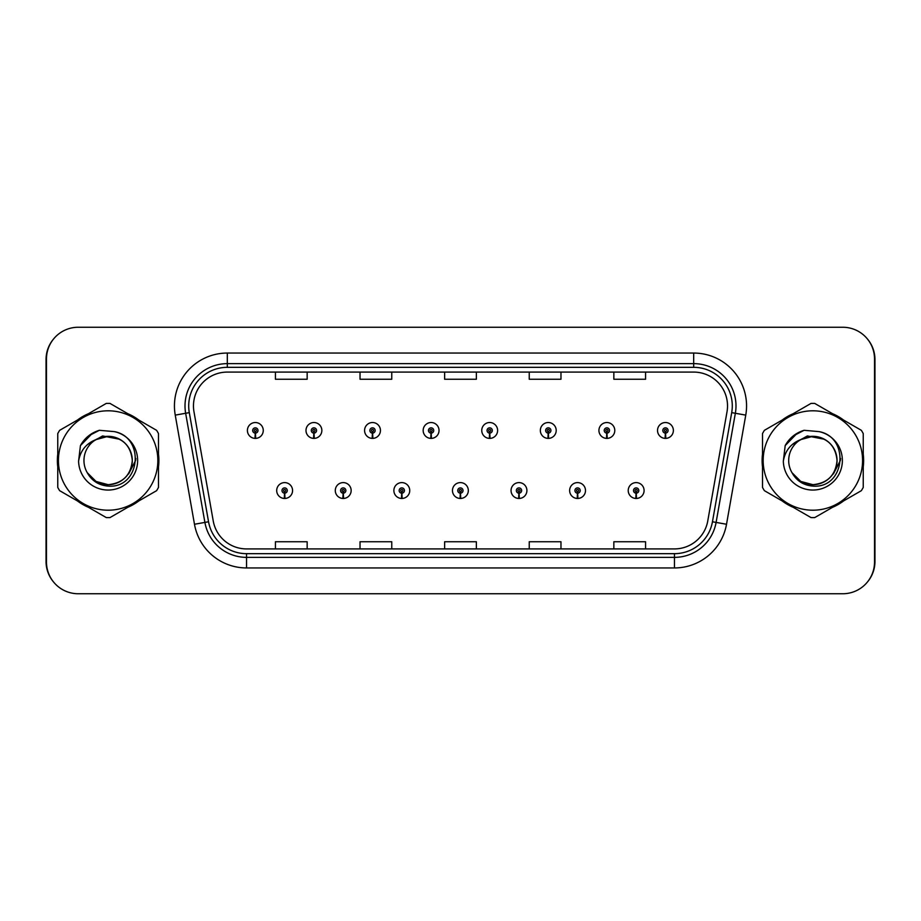 <?xml version="1.0" encoding="UTF-8"?>
<svg xmlns="http://www.w3.org/2000/svg" width="921" height="921" viewBox="0 0 921 921"><rect width="100%" height="100%" fill="white"/><g stroke="black" fill="none" stroke-linecap="round" stroke-linejoin="round"><path stroke-width="1.38" d="M343.107 493.172L342.877 498.457A7.932 7.932 0 0 0 343.568 498.457L343.337 493.172A2.648 2.648 0 0 0 345.859 490.536A2.648 2.648 0 0 0 343.222 487.888A2.648 2.648 0 0 0 340.574 490.536A2.648 2.648 0 0 0 343.107 493.172L343.176 491.595A1.059 1.059 0 0 1 342.163 490.536A1.059 1.059 0 0 1 343.222 489.477A1.059 1.059 0 0 1 344.281 490.536A1.059 1.059 0 0 1 343.268 491.595L343.337 493.172M401.694 493.172L401.464 498.457A7.932 7.932 0 0 0 402.155 498.457L401.924 493.172A2.648 2.648 0 0 0 404.446 490.536A2.648 2.648 0 0 0 401.809 487.888A2.648 2.648 0 0 0 399.161 490.536A2.648 2.648 0 0 0 401.694 493.172L401.763 491.595A1.059 1.059 0 0 1 400.75 490.536A1.059 1.059 0 0 1 401.809 489.477A1.059 1.059 0 0 1 402.868 490.536A1.059 1.059 0 0 1 401.855 491.595L401.924 493.172M460.281 493.172L460.051 498.457A7.932 7.932 0 0 0 460.742 498.457L460.512 493.172A2.648 2.648 0 0 0 463.033 490.536A2.648 2.648 0 0 0 460.396 487.888A2.648 2.648 0 0 0 457.749 490.536A2.648 2.648 0 0 0 460.281 493.172L460.35 491.595A1.059 1.059 0 0 1 459.337 490.536A1.059 1.059 0 0 1 460.396 489.477A1.059 1.059 0 0 1 461.456 490.536A1.059 1.059 0 0 1 460.442 491.595L460.512 493.172M518.868 493.172L518.638 498.457A7.932 7.932 0 0 0 519.329 498.457L519.099 493.172A2.648 2.648 0 0 0 521.631 490.536A2.648 2.648 0 0 0 518.984 487.888A2.648 2.648 0 0 0 516.336 490.536A2.648 2.648 0 0 0 518.868 493.172L518.937 491.595A1.059 1.059 0 0 1 517.924 490.536A1.059 1.059 0 0 1 518.984 489.477A1.059 1.059 0 0 1 520.043 490.536A1.059 1.059 0 0 1 519.03 491.595L519.099 493.172M577.455 493.172L577.225 498.457A7.932 7.932 0 0 0 577.916 498.457L577.686 493.172A2.648 2.648 0 0 0 580.218 490.536A2.648 2.648 0 0 0 577.571 487.888A2.648 2.648 0 0 0 574.923 490.536A2.648 2.648 0 0 0 577.455 493.172L577.525 491.595A1.059 1.059 0 0 1 576.511 490.536A1.059 1.059 0 0 1 577.571 489.477A1.059 1.059 0 0 1 578.63 490.536A1.059 1.059 0 0 1 577.617 491.595L577.686 493.172M636.043 493.172L635.812 498.457A7.932 7.932 0 0 0 636.503 498.457L636.273 493.172A2.648 2.648 0 0 0 638.806 490.536A2.648 2.648 0 0 0 636.158 487.888A2.648 2.648 0 0 0 633.51 490.536A2.648 2.648 0 0 0 636.043 493.172L636.112 491.595A1.059 1.059 0 0 1 635.099 490.536A1.059 1.059 0 0 1 636.158 489.477A1.059 1.059 0 0 1 637.217 490.536A1.059 1.059 0 0 1 636.204 491.595L636.273 493.172M284.52 493.172L284.29 498.457A7.932 7.932 0 0 0 284.98 498.457L284.75 493.172A2.648 2.648 0 0 0 287.271 490.536A2.648 2.648 0 0 0 284.635 487.888A2.648 2.648 0 0 0 281.987 490.536A2.648 2.648 0 0 0 284.52 493.172L284.589 491.595A1.059 1.059 0 0 1 283.576 490.536A1.059 1.059 0 0 1 284.635 489.477A1.059 1.059 0 0 1 285.694 490.536A1.059 1.059 0 0 1 284.681 491.595L284.75 493.172M313.808 433.112L313.577 438.384A7.932 7.932 0 0 0 314.268 438.384L314.038 433.112A2.648 2.648 0 0 0 316.571 430.464A2.648 2.648 0 0 0 313.923 427.828A2.648 2.648 0 0 0 311.286 430.464A2.648 2.648 0 0 0 313.808 433.112L313.877 431.523A1.059 1.059 0 0 1 312.864 430.464A1.059 1.059 0 0 1 313.923 429.405A1.059 1.059 0 0 1 314.982 430.464A1.059 1.059 0 0 1 313.969 431.523L314.038 433.112M372.395 433.112L372.165 438.384A7.932 7.932 0 0 0 372.855 438.384L372.625 433.112A2.648 2.648 0 0 0 375.158 430.464A2.648 2.648 0 0 0 372.51 427.828A2.648 2.648 0 0 0 369.874 430.464A2.648 2.648 0 0 0 372.395 433.112L372.464 431.523A1.059 1.059 0 0 1 371.451 430.464A1.059 1.059 0 0 1 372.51 429.405A1.059 1.059 0 0 1 373.569 430.464A1.059 1.059 0 0 1 372.556 431.523L372.625 433.112M430.982 433.112L430.752 438.384A7.932 7.932 0 0 0 431.442 438.384L431.212 433.112A2.648 2.648 0 0 0 433.745 430.464A2.648 2.648 0 0 0 431.097 427.828A2.648 2.648 0 0 0 428.461 430.464A2.648 2.648 0 0 0 430.982 433.112L431.051 431.523A1.059 1.059 0 0 1 430.038 430.464A1.059 1.059 0 0 1 431.097 429.405A1.059 1.059 0 0 1 432.156 430.464A1.059 1.059 0 0 1 431.143 431.523L431.212 433.112M489.569 433.112L489.339 438.384A7.932 7.932 0 0 0 490.03 438.384L489.799 433.112A2.648 2.648 0 0 0 492.332 430.464A2.648 2.648 0 0 0 489.684 427.828A2.648 2.648 0 0 0 487.048 430.464A2.648 2.648 0 0 0 489.569 433.112L489.638 431.523A1.059 1.059 0 0 1 488.625 430.464A1.059 1.059 0 0 1 489.684 429.405A1.059 1.059 0 0 1 490.743 430.464A1.059 1.059 0 0 1 489.73 431.523L489.799 433.112M548.156 433.112L547.926 438.384A7.932 7.932 0 0 0 548.617 438.384L548.386 433.112A2.648 2.648 0 0 0 550.919 430.464A2.648 2.648 0 0 0 548.271 427.828A2.648 2.648 0 0 0 545.635 430.464A2.648 2.648 0 0 0 548.156 433.112L548.225 431.523A1.059 1.059 0 0 1 547.224 430.464A1.059 1.059 0 0 1 548.271 429.405A1.059 1.059 0 0 1 549.33 430.464A1.059 1.059 0 0 1 548.317 431.523L548.386 433.112M606.743 433.112L606.513 438.384A7.932 7.932 0 0 0 607.204 438.384L606.974 433.112A2.648 2.648 0 0 0 609.506 430.464A2.648 2.648 0 0 0 606.858 427.828A2.648 2.648 0 0 0 604.222 430.464A2.648 2.648 0 0 0 606.743 433.112L606.812 431.523A1.059 1.059 0 0 1 605.811 430.464A1.059 1.059 0 0 1 606.858 429.405A1.059 1.059 0 0 1 607.918 430.464A1.059 1.059 0 0 1 606.904 431.523L606.974 433.112M665.33 433.112L665.1 438.384A7.932 7.932 0 0 0 665.802 438.384L665.572 433.112A2.648 2.648 0 0 0 668.093 430.464A2.648 2.648 0 0 0 665.457 427.828A2.648 2.648 0 0 0 662.809 430.464A2.648 2.648 0 0 0 665.33 433.112L665.399 431.523A1.059 1.059 0 0 1 664.398 430.464A1.059 1.059 0 0 1 665.457 429.405A1.059 1.059 0 0 1 666.505 430.464A1.059 1.059 0 0 1 665.503 431.523L665.572 433.112M255.221 433.112L254.99 438.384A7.932 7.932 0 0 0 255.681 438.384L255.451 433.112A2.648 2.648 0 0 0 257.984 430.464A2.648 2.648 0 0 0 255.336 427.828A2.648 2.648 0 0 0 252.688 430.464A2.648 2.648 0 0 0 255.221 433.112L255.29 431.523A1.059 1.059 0 0 1 254.277 430.464A1.059 1.059 0 0 1 255.336 429.405A1.059 1.059 0 0 1 256.395 430.464A1.059 1.059 0 0 1 255.382 431.523L255.451 433.112M867.789 581.577A31.728 31.728 0 0 0 874.95 561.499L874.95 359.501A31.728 31.728 0 0 0 867.789 339.423M53.211 339.423A31.728 31.728 0 0 0 46.05 359.501L46.05 561.499A31.728 31.728 0 0 0 53.211 581.577M57.367 460.5A50.759 50.759 0 0 0 57.758 466.832A50.759 50.759 0 0 1 57.758 454.168A50.759 50.759 0 0 0 57.367 460.5M77.456 500.955A50.759 50.759 0 0 0 88.428 507.287A50.759 50.759 0 0 1 77.456 500.955M127.823 507.287A50.759 50.759 0 0 0 138.795 500.955A50.759 50.759 0 0 1 127.823 507.287M158.493 466.832A50.759 50.759 0 0 0 158.493 454.168A50.759 50.759 0 0 1 158.493 466.832M762.116 460.5A50.759 50.759 0 0 0 762.507 466.832A50.759 50.759 0 0 1 762.507 454.168A50.759 50.759 0 0 0 762.116 460.5M782.205 500.955A50.759 50.759 0 0 0 793.177 507.287A50.759 50.759 0 0 1 782.205 500.955M832.572 507.287A50.759 50.759 0 0 0 843.544 500.955A50.759 50.759 0 0 1 832.572 507.287M863.242 466.832A50.759 50.759 0 0 0 863.242 454.168A50.759 50.759 0 0 1 863.242 466.832M193.468 405.931A33.847 33.847 0 0 1 227.314 372.084L693.686 372.084A33.847 33.847 0 0 1 727.014 411.802L707.765 520.941A33.847 33.847 0 0 1 674.448 548.916L246.552 548.916A33.847 33.847 0 0 1 213.235 520.941L193.986 411.802A33.847 33.847 0 0 1 193.468 405.931M188.713 405.931A38.601 38.601 0 0 0 189.3 412.631L208.549 521.77A38.601 38.601 0 0 0 246.552 553.671L674.448 553.671A38.601 38.601 0 0 0 712.451 521.77L731.7 412.631A38.601 38.601 0 0 0 693.686 367.329L227.314 367.329A38.601 38.601 0 0 0 188.713 405.931M175.243 415.118A52.877 52.877 0 0 1 227.314 353.054L693.686 353.054A52.877 52.877 0 0 1 745.757 415.118L726.519 524.256A52.877 52.877 0 0 1 674.448 567.946L246.552 567.946A52.877 52.877 0 0 1 194.481 524.256L175.243 415.118L185.651 413.276A42.297 42.297 0 0 1 227.314 363.634L693.686 363.634A42.297 42.297 0 0 1 735.349 413.276L716.101 522.414A42.297 42.297 0 0 1 674.448 557.366L246.552 557.366A42.297 42.297 0 0 1 204.899 522.414L185.651 413.276A42.297 42.297 0 0 1 185.006 405.931M138.795 420.045A50.759 50.759 0 0 0 127.823 413.713A50.759 50.759 0 0 1 138.795 420.045M88.428 413.713A50.759 50.759 0 0 0 77.456 420.045A50.759 50.759 0 0 1 88.428 413.713M843.544 420.045A50.759 50.759 0 0 0 832.572 413.713A50.759 50.759 0 0 1 843.544 420.045M793.177 413.713A50.759 50.759 0 0 0 782.205 420.045A50.759 50.759 0 0 1 793.177 413.713M874.524 358.971A31.728 31.728 0 0 0 842.796 327.254L78.204 327.254A31.728 31.728 0 0 0 46.476 358.971L46.476 562.029A31.728 31.728 0 0 0 78.204 593.746L842.796 593.746A31.728 31.728 0 0 0 874.524 562.029L874.524 358.971M444.636 372.084L444.636 379.256L476.364 379.256L476.364 372.084M360.03 372.084L360.03 379.256L391.759 379.256L391.759 372.084M275.425 372.084L275.425 379.256L307.154 379.256L307.154 372.084M529.241 372.084L529.241 379.256L560.97 379.256L560.97 372.084M613.847 372.084L613.847 379.256L645.575 379.256L645.575 372.084M476.364 548.916L476.364 541.744L444.636 541.744L444.636 548.916M391.759 548.916L391.759 541.744L360.03 541.744L360.03 548.916M307.154 548.916L307.154 541.744L275.425 541.744L275.425 548.916M560.97 548.916L560.97 541.744L529.241 541.744L529.241 548.916M645.575 548.916L645.575 541.744L613.847 541.744L613.847 548.916M247.404 430.464A7.932 7.932 0 0 0 254.99 438.384A7.932 7.932 0 0 1 247.404 430.464A7.932 7.932 0 0 1 255.336 422.532A7.932 7.932 0 0 1 263.268 430.464A7.932 7.932 0 0 1 255.681 438.384M276.703 490.536A7.932 7.932 0 0 0 284.29 498.457A7.932 7.932 0 0 1 276.703 490.536A7.932 7.932 0 0 1 284.635 482.604A7.932 7.932 0 0 1 292.567 490.536A7.932 7.932 0 0 1 284.98 498.457M132.29 459.625A24.176 24.176 0 0 0 95.934 439.628A24.176 24.176 0 0 0 108.125 484.676C122.815 483.249 130.874 475.19 132.302 460.5C130.874 445.81 122.815 437.751 108.125 436.324L95.934 439.628L108.125 436.324C122.815 437.751 130.874 445.81 132.302 460.5C130.874 475.19 122.815 483.249 108.125 484.676A24.176 24.176 0 0 0 132.302 460.5C130.874 445.81 122.815 437.751 108.125 436.324C122.815 437.751 130.874 445.81 132.302 460.5C130.874 475.19 122.815 483.249 108.125 484.676C122.815 483.249 130.874 475.19 132.302 460.5C130.874 445.81 122.815 437.751 108.125 436.324C122.815 437.751 130.874 445.81 132.302 460.5C130.874 475.19 122.815 483.249 108.125 484.676C122.815 483.249 130.874 475.19 132.302 460.5C130.874 445.81 122.815 437.751 108.125 436.324C122.815 437.751 130.874 445.81 132.302 460.5C130.874 475.19 122.815 483.249 108.125 484.676L96.037 481.441L87.242 472.68L96.037 481.441L108.125 484.676L96.037 481.441L87.242 472.68L96.037 481.441L108.125 484.676L96.037 481.441L87.242 472.68L96.037 481.441L108.125 484.676L96.037 481.441L87.242 472.68C91.801 480.843 98.766 485.309 108.125 486.092C140.453 488.798 145.506 437.268 114.331 431.615L99.341 430.303C90.983 432.882 84.686 437.97 80.438 445.591L78.584 461.145A29.553 29.553 0 0 0 108.125 490.053A29.553 29.553 0 0 0 114.331 431.615M108.125 510.199A49.699 49.699 0 0 0 157.836 460.5A49.699 49.699 0 0 0 108.125 410.801A49.699 49.699 0 0 0 58.426 460.5A49.699 49.699 0 0 0 108.125 510.199M108.125 517.602A57.102 57.102 0 0 0 110.002 517.579L156.616 490.663A57.102 57.102 0 0 0 158.493 487.416L158.493 433.584A57.102 57.102 0 0 0 156.616 430.337L110.002 403.421A57.102 57.102 0 0 0 106.26 403.421L59.635 430.337A57.102 57.102 0 0 0 57.758 433.584L57.758 487.416A57.102 57.102 0 0 0 59.635 490.663L106.26 517.579A57.102 57.102 0 0 0 108.125 517.602M78.584 461.145C80.346 450.703 86.125 443.531 95.934 439.628M80.438 445.591L92.411 433.273L99.157 430.36L92.411 433.273L80.472 445.534L92.411 433.273L99.157 430.36L92.411 433.273L80.438 445.591L92.411 433.273L99.341 430.303L88.474 435.955M99.157 430.36L92.411 433.273L80.472 445.534L92.411 433.273L99.157 430.36L92.411 433.273L80.472 445.534M837.028 459.625A24.176 24.176 0 0 0 800.671 439.628A24.176 24.176 0 0 0 812.875 484.676C827.553 483.249 835.612 475.19 837.051 460.5C835.612 445.81 827.553 437.751 812.875 436.324L800.671 439.628L812.875 436.324C827.553 437.751 835.612 445.81 837.051 460.5C835.612 475.19 827.553 483.249 812.875 484.676A24.176 24.176 0 0 0 837.051 460.5C835.612 445.81 827.553 437.751 812.875 436.324C827.553 437.751 835.612 445.81 837.051 460.5C835.612 475.19 827.553 483.249 812.875 484.676C827.553 483.249 835.612 475.19 837.051 460.5C835.612 445.81 827.553 437.751 812.875 436.324C827.553 437.751 835.612 445.81 837.051 460.5C835.612 475.19 827.553 483.249 812.875 484.676C827.553 483.249 835.612 475.19 837.051 460.5C835.612 445.81 827.553 437.751 812.875 436.324C827.553 437.751 835.612 445.81 837.051 460.5C835.612 475.19 827.553 483.249 812.875 484.676L800.786 481.441L791.991 472.68L800.786 481.441L812.875 484.676L800.786 481.441L791.991 472.68L800.786 481.441L812.875 484.676L800.786 481.441L791.991 472.68L800.786 481.441L812.875 484.676L800.786 481.441L791.991 472.68C796.55 480.843 803.503 485.309 812.875 486.092C845.202 488.798 850.244 437.268 819.068 431.615L804.079 430.303C795.732 432.882 789.435 437.97 785.187 445.591L783.334 461.145A29.553 29.553 0 0 0 812.875 490.053A29.553 29.553 0 0 0 819.068 431.615M812.875 510.199A49.699 49.699 0 0 0 862.574 460.5A49.699 49.699 0 0 0 812.875 410.801A49.699 49.699 0 0 0 763.164 460.5A49.699 49.699 0 0 0 812.875 510.199M812.875 517.602A57.102 57.102 0 0 0 814.74 517.579L861.365 490.663A57.102 57.102 0 0 0 863.242 487.416L863.242 433.584A57.102 57.102 0 0 0 861.365 430.337L814.74 403.421A57.102 57.102 0 0 0 810.998 403.421L764.384 430.337A57.102 57.102 0 0 0 762.507 433.584L762.507 487.416A57.102 57.102 0 0 0 764.384 490.663L810.998 517.579A57.102 57.102 0 0 0 812.875 517.602M783.334 461.145C785.083 450.703 790.874 443.531 800.671 439.628M803.906 430.36L797.149 433.273L785.222 445.534L797.149 433.273L803.906 430.36L797.149 433.273L785.222 445.534L797.149 433.273L803.906 430.36L797.149 433.273L785.222 445.534L797.149 433.273L803.906 430.36L797.149 433.273L785.187 445.591L797.149 433.273L804.079 430.303L793.211 435.955M305.991 430.464A7.932 7.932 0 0 0 313.577 438.384A7.932 7.932 0 0 1 305.991 430.464A7.932 7.932 0 0 1 313.923 422.532A7.932 7.932 0 0 1 321.855 430.464A7.932 7.932 0 0 1 314.268 438.384M364.578 430.464A7.932 7.932 0 0 0 372.165 438.384A7.932 7.932 0 0 1 364.578 430.464A7.932 7.932 0 0 1 372.51 422.532A7.932 7.932 0 0 1 380.442 430.464A7.932 7.932 0 0 1 372.855 438.384M423.165 430.464A7.932 7.932 0 0 0 430.752 438.384A7.932 7.932 0 0 1 423.165 430.464A7.932 7.932 0 0 1 431.097 422.532A7.932 7.932 0 0 1 439.029 430.464A7.932 7.932 0 0 1 431.442 438.384M481.752 430.464A7.932 7.932 0 0 0 489.339 438.384A7.932 7.932 0 0 1 481.752 430.464A7.932 7.932 0 0 1 489.684 422.532A7.932 7.932 0 0 1 497.616 430.464A7.932 7.932 0 0 1 490.03 438.384M135.859 458.497L135.594 460.5L128.652 473.924M119.707 439.282L102.622 435.944L87.483 444.544M840.608 458.497L840.343 460.5L833.401 473.924M824.445 439.282L807.36 435.944L792.233 444.544M335.29 490.536A7.932 7.932 0 0 0 342.877 498.457A7.932 7.932 0 0 1 335.29 490.536A7.932 7.932 0 0 1 343.222 482.604A7.932 7.932 0 0 1 351.154 490.536A7.932 7.932 0 0 1 343.568 498.457M393.877 490.536A7.932 7.932 0 0 0 401.464 498.457A7.932 7.932 0 0 1 393.877 490.536A7.932 7.932 0 0 1 401.809 482.604A7.932 7.932 0 0 1 409.741 490.536A7.932 7.932 0 0 1 402.155 498.457M452.464 490.536A7.932 7.932 0 0 0 460.051 498.457A7.932 7.932 0 0 1 452.464 490.536A7.932 7.932 0 0 1 460.396 482.604A7.932 7.932 0 0 1 468.329 490.536A7.932 7.932 0 0 1 460.742 498.457M540.339 430.464A7.932 7.932 0 0 0 547.926 438.384A7.932 7.932 0 0 1 540.339 430.464A7.932 7.932 0 0 1 548.271 422.532A7.932 7.932 0 0 1 556.203 430.464A7.932 7.932 0 0 1 548.617 438.384M598.926 430.464A7.932 7.932 0 0 0 606.513 438.384A7.932 7.932 0 0 1 598.926 430.464A7.932 7.932 0 0 1 606.858 422.532A7.932 7.932 0 0 1 614.791 430.464A7.932 7.932 0 0 1 607.204 438.384M657.525 430.464A7.932 7.932 0 0 0 665.1 438.384A7.932 7.932 0 0 1 657.525 430.464A7.932 7.932 0 0 1 665.457 422.532A7.932 7.932 0 0 1 673.378 430.464A7.932 7.932 0 0 1 665.802 438.384M511.051 490.536A7.932 7.932 0 0 0 518.638 498.457A7.932 7.932 0 0 1 511.051 490.536A7.932 7.932 0 0 1 518.984 482.604A7.932 7.932 0 0 1 526.916 490.536A7.932 7.932 0 0 1 519.329 498.457M569.639 490.536A7.932 7.932 0 0 0 577.225 498.457A7.932 7.932 0 0 1 569.639 490.536A7.932 7.932 0 0 1 577.571 482.604A7.932 7.932 0 0 1 585.503 490.536A7.932 7.932 0 0 1 577.916 498.457M628.226 490.536A7.932 7.932 0 0 0 635.812 498.457A7.932 7.932 0 0 1 628.226 490.536A7.932 7.932 0 0 1 636.158 482.604A7.932 7.932 0 0 1 644.09 490.536A7.932 7.932 0 0 1 636.503 498.457M693.686 353.054L693.686 367.329M185.651 413.276L189.3 412.631M246.552 567.946L246.552 553.671M674.448 553.671L674.448 567.946M712.451 521.77L726.519 524.256M194.481 524.256L208.549 521.77M731.7 412.631L745.757 415.118M227.314 353.054L227.314 367.329"/></g></svg>
